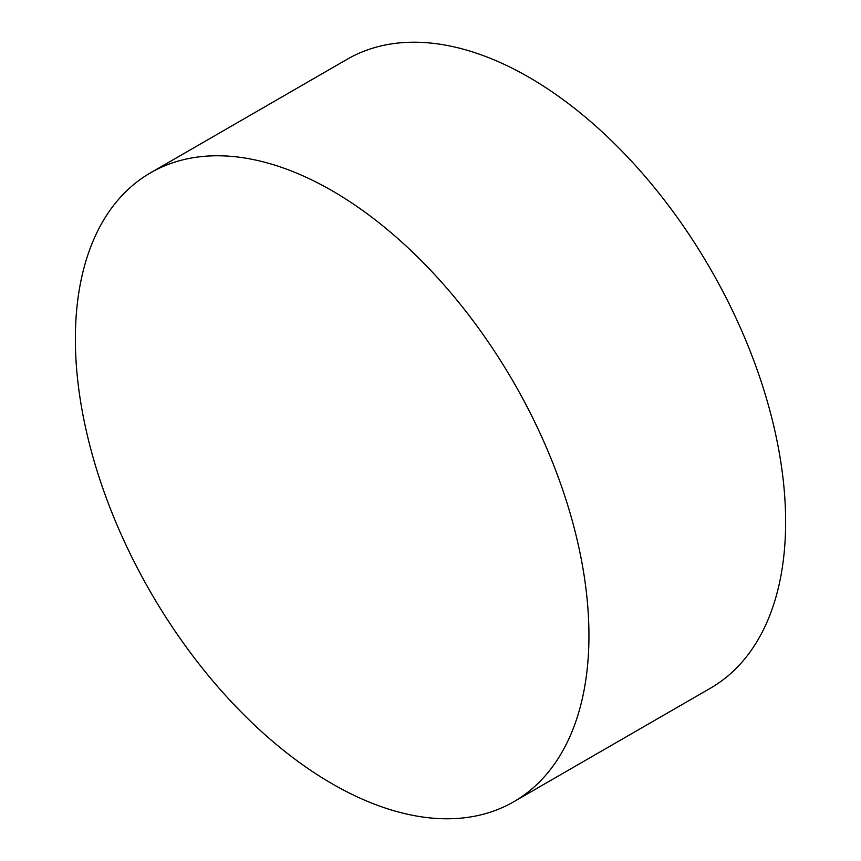 <?xml version="1.0" encoding="UTF-8"?>
<svg xmlns="http://www.w3.org/2000/svg" width="861" height="861" viewBox="0 0 861 861"><rect width="100%" height="100%" fill="white"/><g stroke="black" fill="none" stroke-linecap="round" stroke-linejoin="round"><path stroke-width="1.29" d="M588.946 635.526A363.148 209.664 60 0 1 513.726 801.774A363.148 209.664 60 0 1 332.152 783.79A363.148 209.664 60 0 1 75.37 339.03A363.148 209.664 60 0 1 150.589 172.781A363.148 209.664 60 0 1 332.152 190.765A363.148 209.664 60 0 1 588.946 635.526M150.589 172.781L347.274 59.226A363.148 209.664 60 0 1 528.848 77.21A363.148 209.664 60 0 1 785.63 521.97A363.148 209.664 60 0 1 710.411 688.219L513.726 801.774"/></g></svg>
